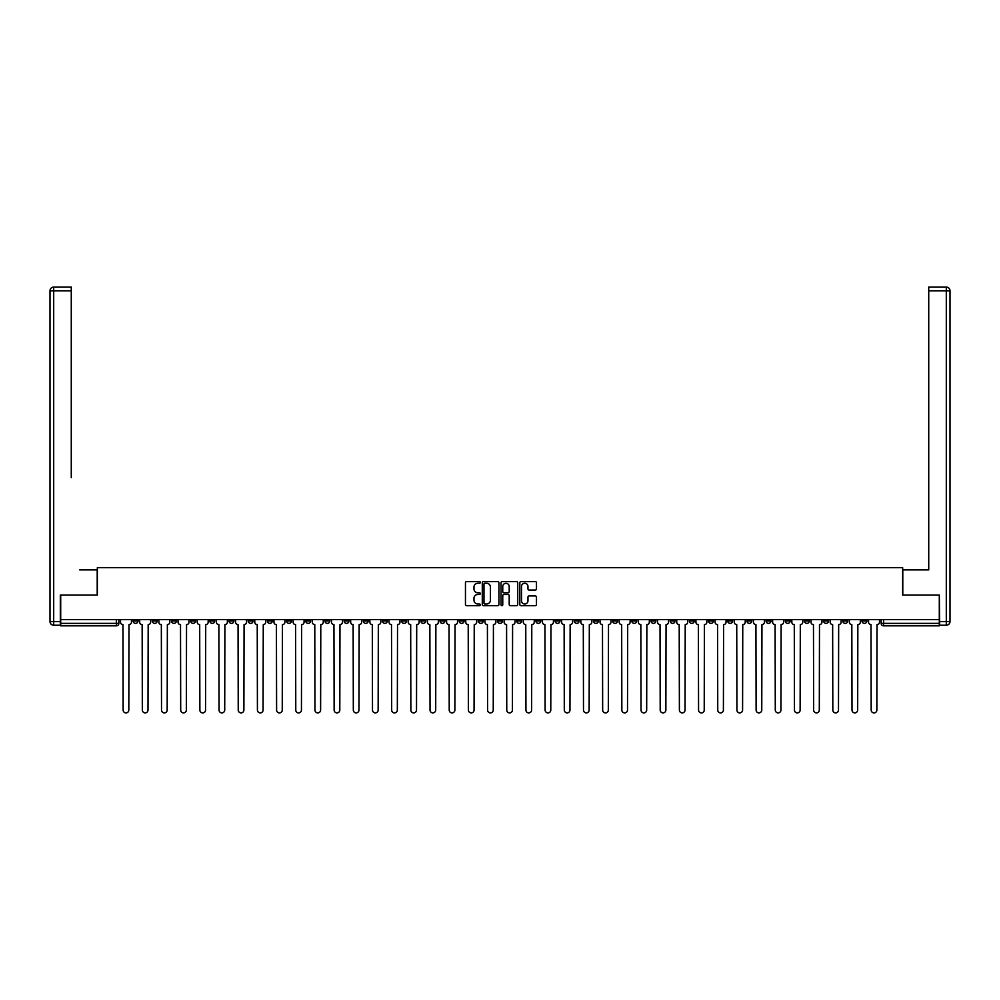 <?xml version="1.0" encoding="UTF-8"?>
<svg xmlns="http://www.w3.org/2000/svg" width="1000" height="1000" viewBox="0 0 1000 1000"><rect width="100%" height="100%" fill="white"/><g stroke="black" fill="none" stroke-linecap="round" stroke-linejoin="round"><path stroke-width="1.5" d="M480.325 582.4A0.85 0.85 0 0 0 479.487 581.562L466.662 581.562A1.212 1.212 0 0 0 465.45 582.762L465.45 604.487A1.212 1.212 0 0 0 466.662 605.7L479.487 605.7A0.85 0.85 0 0 0 480.325 604.85A0.85 0.85 0 0 0 479.487 604L477.825 604A3.862 3.862 0 0 1 473.963 600.15L473.963 598.337A3.862 3.862 0 0 1 477.825 594.475L479.487 594.475A0.85 0.85 0 0 0 480.325 593.625A0.85 0.85 0 0 0 479.487 592.788L477.825 592.788A3.862 3.862 0 0 1 473.963 588.925L473.963 587.112A3.862 3.862 0 0 1 477.825 583.25L479.487 583.25A0.85 0.85 0 0 0 480.325 582.4M766.062 619.575L766.062 620.925L770.987 620.925A2.462 2.462 0 0 1 768.525 623.375A2.462 2.462 0 0 1 766.062 620.925L766.062 619.575M650.987 619.575L650.987 620.925L655.9 620.925A2.462 2.462 0 0 1 653.438 623.375A2.462 2.462 0 0 1 650.987 620.925L650.987 619.575M631.8 619.575L631.8 620.925L636.725 620.925A2.462 2.462 0 0 1 634.263 623.375A2.462 2.462 0 0 1 631.8 620.925L631.8 619.575M516.725 619.575L516.725 620.925L521.638 620.925A2.462 2.462 0 0 1 519.175 623.375A2.462 2.462 0 0 1 516.725 620.925L516.725 619.575M497.537 619.575L497.537 620.925L502.463 620.925A2.462 2.462 0 0 1 500 623.375A2.462 2.462 0 0 1 497.537 620.925L497.537 619.575M478.363 619.575L478.363 620.925L483.275 620.925A2.462 2.462 0 0 1 480.825 623.375A2.462 2.462 0 0 1 478.363 620.925L478.363 619.575M440 619.575L440 620.925L444.913 620.925A2.462 2.462 0 0 1 442.463 623.375A2.462 2.462 0 0 1 440 620.925L440 619.575M401.637 620.925L401.637 619.575L401.637 620.925A2.462 2.462 0 0 0 404.1 623.375A2.462 2.462 0 0 1 401.637 620.925L406.562 620.925A2.462 2.462 0 0 1 404.1 623.375A2.462 2.462 0 0 0 406.562 620.925L406.562 619.575L406.562 620.925M382.463 620.925L382.463 619.575L382.463 620.925A2.462 2.462 0 0 0 384.913 623.375A2.462 2.462 0 0 1 382.463 620.925L387.375 620.925A2.462 2.462 0 0 1 384.913 623.375M363.275 620.925L363.275 619.575L363.275 620.925A2.462 2.462 0 0 0 365.737 623.375A2.462 2.462 0 0 1 363.275 620.925L368.2 620.925A2.462 2.462 0 0 1 365.737 623.375A2.462 2.462 0 0 0 368.2 620.925L368.2 619.575L368.2 620.925M344.1 619.575L344.1 620.925L349.012 620.925A2.462 2.462 0 0 1 346.562 623.375A2.462 2.462 0 0 1 344.1 620.925L344.1 619.575M324.913 619.575L324.913 620.925L329.837 620.925A2.462 2.462 0 0 1 327.375 623.375A2.462 2.462 0 0 1 324.913 620.925L324.913 619.575M305.738 619.575L305.738 620.925L310.65 620.925A2.462 2.462 0 0 1 308.2 623.375A2.462 2.462 0 0 1 305.738 620.925L305.738 619.575M286.562 620.925L286.562 619.575L286.562 620.925A2.462 2.462 0 0 0 289.012 623.375A2.462 2.462 0 0 1 286.562 620.925L291.475 620.925A2.462 2.462 0 0 1 289.012 623.375M248.2 620.925L248.2 619.575L248.2 620.925A2.462 2.462 0 0 0 250.65 623.375A2.462 2.462 0 0 1 248.2 620.925L253.113 620.925A2.462 2.462 0 0 1 250.65 623.375A2.462 2.462 0 0 0 253.113 620.925L253.113 619.575L253.113 620.925M229.013 620.925L229.013 619.575L229.013 620.925A2.462 2.462 0 0 0 231.475 623.375A2.462 2.462 0 0 1 229.013 620.925L233.938 620.925A2.462 2.462 0 0 1 231.475 623.375A2.462 2.462 0 0 0 233.938 620.925L233.938 619.575L233.938 620.925M209.838 620.925L209.838 619.575L209.838 620.925A2.462 2.462 0 0 0 212.3 623.375A2.462 2.462 0 0 1 209.838 620.925L214.75 620.925A2.462 2.462 0 0 1 212.3 623.375A2.462 2.462 0 0 0 214.75 620.925L214.75 619.575L214.75 620.925M190.65 620.925L190.65 619.575L190.65 620.925A2.462 2.462 0 0 0 193.113 623.375A2.462 2.462 0 0 1 190.65 620.925L195.575 620.925A2.462 2.462 0 0 1 193.113 623.375M171.475 620.925L171.475 619.575L171.475 620.925A2.462 2.462 0 0 0 173.938 623.375A2.462 2.462 0 0 1 171.475 620.925L176.388 620.925A2.462 2.462 0 0 1 173.938 623.375A2.462 2.462 0 0 0 176.388 620.925L176.388 619.575L176.388 620.925M152.3 620.925L152.3 619.575L152.3 620.925A2.462 2.462 0 0 0 154.75 623.375A2.462 2.462 0 0 1 152.3 620.925L157.213 620.925A2.462 2.462 0 0 1 154.75 623.375A2.462 2.462 0 0 0 157.213 620.925L157.213 619.575L157.213 620.925M535.275 590.062A1.212 1.212 0 0 0 536.475 588.862L536.475 582.762A1.212 1.212 0 0 0 535.275 581.562L521.025 581.562A1.212 1.212 0 0 0 519.825 582.762L519.825 604.487A1.212 1.212 0 0 0 521.025 605.7L535.275 605.7A1.212 1.212 0 0 0 536.475 604.487L536.475 597.125A1.212 1.212 0 0 0 535.275 595.925L529.175 595.925A1.212 1.212 0 0 0 527.962 597.125L527.962 600.775A3.225 3.225 0 0 1 524.738 604A3.225 3.225 0 0 1 521.512 600.775L521.512 586.475A3.225 3.225 0 0 1 524.738 583.25A3.225 3.225 0 0 1 527.962 586.475L527.962 588.862A1.212 1.212 0 0 0 529.175 590.062L535.275 590.062M63.4 287.113L53.688 287.113L71.275 287.113L63.4 287.113L71.275 287.113L71.275 290.8L53.688 290.8L53.688 621.538L60.325 621.538L60.325 595.1L97.338 595.1L97.338 567.688L902.663 567.688L902.663 595.1L939.3 595.1L939.3 619.575L60.7 619.575L60.7 623.375L118.85 623.375L118.85 619.575L118.85 623.375A2.462 2.462 0 0 1 116.388 625.837L60.7 625.837L60.7 623.375M60.7 595.1L60.7 619.575M498.95 582.762A1.212 1.212 0 0 0 497.738 581.562L483.5 581.562A1.212 1.212 0 0 0 482.287 582.762L482.287 604.487A1.212 1.212 0 0 0 483.5 605.7L497.738 605.7A1.212 1.212 0 0 0 498.95 604.487L498.95 582.762M502.262 581.562L516.5 581.562A1.212 1.212 0 0 1 517.712 582.762L517.712 604.487A1.212 1.212 0 0 1 516.5 605.7L510.412 605.7A1.212 1.212 0 0 1 509.2 604.487L509.2 595.675A1.212 1.212 0 0 0 508 594.475L503.95 594.475A1.212 1.212 0 0 0 502.75 595.675L502.75 604.85A0.85 0.85 0 0 1 501.9 605.7A0.85 0.85 0 0 1 501.05 604.85L501.05 582.762A1.212 1.212 0 0 1 502.262 581.562M881.15 619.575L881.15 623.375L939.3 623.375L939.3 625.837L883.612 625.837A2.462 2.462 0 0 1 881.15 623.375A2.462 2.462 0 0 0 883.612 625.837L883.612 619.575M939.3 619.575L939.3 623.375M866.888 620.925L866.888 619.575L866.888 620.925A2.462 2.462 0 0 1 864.425 623.375A2.462 2.462 0 0 1 861.963 620.925L866.888 620.925A2.462 2.462 0 0 1 864.425 623.375M861.963 619.575L861.963 620.925M847.7 619.575L847.7 620.925A2.462 2.462 0 0 1 845.25 623.375A2.462 2.462 0 0 1 842.788 620.925A2.462 2.462 0 0 0 845.25 623.375M842.788 619.575L842.788 620.925L847.7 620.925M828.525 619.575L828.525 620.925A2.462 2.462 0 0 1 826.062 623.375A2.462 2.462 0 0 1 823.612 620.925L828.525 620.925A2.462 2.462 0 0 1 826.062 623.375M823.612 619.575L823.612 620.925M809.35 619.575L809.35 620.925A2.462 2.462 0 0 1 806.888 623.375A2.462 2.462 0 0 1 804.425 620.925A2.462 2.462 0 0 0 806.888 623.375M804.425 619.575L804.425 620.925L809.35 620.925M790.163 619.575L790.163 620.925A2.462 2.462 0 0 1 787.7 623.375A2.462 2.462 0 0 1 785.25 620.925L790.163 620.925M785.25 619.575L785.25 620.925M770.987 619.575L770.987 620.925A2.462 2.462 0 0 1 768.525 623.375M751.8 619.575L751.8 620.925A2.462 2.462 0 0 1 749.35 623.375A2.462 2.462 0 0 1 746.888 620.925L751.8 620.925M746.888 619.575L746.888 620.925M732.625 619.575L732.625 620.925A2.462 2.462 0 0 1 730.163 623.375A2.462 2.462 0 0 1 727.7 620.925L732.625 620.925M727.7 619.575L727.7 620.925M713.438 619.575L713.438 620.925A2.462 2.462 0 0 1 710.987 623.375A2.462 2.462 0 0 1 708.525 620.925A2.462 2.462 0 0 0 710.987 623.375M708.525 619.575L708.525 620.925L713.438 620.925M694.262 619.575L694.262 620.925A2.462 2.462 0 0 1 691.8 623.375A2.462 2.462 0 0 1 689.35 620.925L694.262 620.925M689.35 619.575L689.35 620.925M675.088 619.575L675.088 620.925A2.462 2.462 0 0 1 672.625 623.375A2.462 2.462 0 0 1 670.163 620.925L675.088 620.925M670.163 619.575L670.163 620.925M655.9 619.575L655.9 620.925M636.725 619.575L636.725 620.925L636.725 619.575M617.537 619.575L617.537 620.925A2.462 2.462 0 0 1 615.087 623.375A2.462 2.462 0 0 1 612.625 620.925L617.537 620.925M612.625 619.575L612.625 620.925M598.362 619.575L598.362 620.925A2.462 2.462 0 0 1 595.9 623.375A2.462 2.462 0 0 1 593.438 620.925L598.362 620.925M593.438 619.575L593.438 620.925M579.175 619.575L579.175 620.925A2.462 2.462 0 0 1 576.725 623.375A2.462 2.462 0 0 1 574.263 620.925L579.175 620.925M574.263 619.575L574.263 620.925M560 619.575L560 620.925A2.462 2.462 0 0 1 557.537 623.375A2.462 2.462 0 0 1 555.087 620.925L560 620.925M555.087 619.575L555.087 620.925M540.825 619.575L540.825 620.925A2.462 2.462 0 0 1 538.362 623.375A2.462 2.462 0 0 1 535.9 620.925L540.825 620.925M535.9 619.575L535.9 620.925M521.638 619.575L521.638 620.925A2.462 2.462 0 0 1 519.175 623.375M502.463 619.575L502.463 620.925M483.275 620.925L483.275 619.575L483.275 620.925A2.462 2.462 0 0 1 480.825 623.375M464.1 619.575L464.1 620.925A2.462 2.462 0 0 1 461.637 623.375A2.462 2.462 0 0 1 459.175 620.925A2.462 2.462 0 0 0 461.637 623.375A2.462 2.462 0 0 0 464.1 620.925L459.175 620.925L459.175 619.575M444.913 620.925L444.913 619.575L444.913 620.925A2.462 2.462 0 0 1 442.463 623.375M425.737 619.575L425.737 620.925A2.462 2.462 0 0 1 423.275 623.375A2.462 2.462 0 0 1 420.825 620.925A2.462 2.462 0 0 0 423.275 623.375M420.825 619.575L420.825 620.925L425.737 620.925M387.375 619.575L387.375 620.925L387.375 619.575M349.012 620.925L349.012 619.575L349.012 620.925A2.462 2.462 0 0 1 346.562 623.375M329.837 620.925L329.837 619.575L329.837 620.925A2.462 2.462 0 0 1 327.375 623.375M310.65 620.925L310.65 619.575L310.65 620.925A2.462 2.462 0 0 1 308.2 623.375M291.475 619.575L291.475 620.925L291.475 619.575M272.3 620.925L272.3 619.575L272.3 620.925A2.462 2.462 0 0 1 269.837 623.375A2.462 2.462 0 0 1 267.375 620.925L272.3 620.925A2.462 2.462 0 0 1 269.837 623.375M267.375 619.575L267.375 620.925M195.575 619.575L195.575 620.925L195.575 619.575M138.038 619.575L138.038 620.925A2.462 2.462 0 0 1 135.575 623.375A2.462 2.462 0 0 1 133.112 620.925A2.462 2.462 0 0 0 135.575 623.375A2.462 2.462 0 0 0 138.038 620.925L138.038 619.575M133.112 619.575L133.112 620.925L138.038 620.925M116.388 619.575L116.388 625.837A2.462 2.462 0 0 0 118.85 623.375M484.825 583.25A0.85 0.85 0 0 0 483.975 584.087L483.975 603.162A0.85 0.85 0 0 0 484.825 604L486.575 604A3.862 3.862 0 0 0 490.438 600.15L490.438 587.112A3.862 3.862 0 0 0 486.575 583.25L484.825 583.25M509.2 586.538A3.225 3.225 0 0 0 505.975 583.312A3.225 3.225 0 0 0 502.75 586.538L502.75 591.575A1.212 1.212 0 0 0 503.95 592.788L508 592.788A1.212 1.212 0 0 0 509.2 591.575L509.2 586.538M120.512 619.575L120.512 622.15A2.462 2.462 0 0 0 122.975 624.612L123.15 710.062A2.825 2.825 0 0 0 125.988 712.887A2.825 2.825 0 0 0 128.812 710.062L129 624.612A2.462 2.462 0 0 0 131.45 622.15L131.45 619.575M139.688 619.575L139.688 622.15A2.462 2.462 0 0 0 142.15 624.612L142.338 710.062A2.825 2.825 0 0 0 145.162 712.887A2.825 2.825 0 0 0 147.988 710.062L148.175 624.612A2.462 2.462 0 0 0 150.638 622.15L150.638 619.575M158.875 619.575L158.875 622.15A2.462 2.462 0 0 0 161.337 624.612L161.513 710.062A2.825 2.825 0 0 0 164.35 712.887A2.825 2.825 0 0 0 167.175 710.062L167.362 624.612A2.462 2.462 0 0 0 169.812 622.15L169.812 619.575M97.212 595.1L97.212 569.9L79.75 569.9M71.275 290.8L71.275 477.688M60.325 621.538L60.325 625.225L53.688 625.225A3.688 3.688 0 0 1 50 621.538L50 290.8A3.688 3.688 0 0 1 53.688 287.113A3.688 3.688 0 0 0 50 290.8A3.688 3.688 0 0 1 53.688 287.113A3.688 3.688 0 0 0 50 290.8L53.688 290.8L53.688 287.113M920.25 569.9L928.725 569.9L928.725 287.113L946.312 287.113L928.725 287.113M902.788 595.1L902.788 569.9L928.725 569.9L928.725 477.688M939.675 621.538L946.312 621.538L946.312 290.8L950 290.8A3.688 3.688 0 0 0 946.312 287.113A3.688 3.688 0 0 1 950 290.8L950 621.538A3.688 3.688 0 0 1 946.312 625.225L939.675 625.225L939.3 595.1M178.05 619.575L178.05 622.15A2.462 2.462 0 0 0 180.512 624.612L180.7 710.062A2.825 2.825 0 0 0 183.525 712.887A2.825 2.825 0 0 0 186.35 710.062L186.537 624.612A2.462 2.462 0 0 0 189 622.15L189 619.575M197.237 619.575L197.237 622.15A2.462 2.462 0 0 0 199.688 624.612L199.875 710.062A2.825 2.825 0 0 0 202.7 712.887A2.825 2.825 0 0 0 205.538 710.062L205.712 624.612A2.462 2.462 0 0 0 208.175 622.15L208.175 619.575M216.412 619.575L216.412 622.15A2.462 2.462 0 0 0 218.875 624.612L219.062 710.062A2.825 2.825 0 0 0 221.887 712.887A2.825 2.825 0 0 0 224.713 710.062L224.9 624.612A2.462 2.462 0 0 0 227.362 622.15L227.362 619.575M235.6 619.575L235.6 622.15A2.462 2.462 0 0 0 238.05 624.612L238.238 710.062A2.825 2.825 0 0 0 241.062 712.887A2.825 2.825 0 0 0 243.888 710.062L244.075 624.612A2.462 2.462 0 0 0 246.537 622.15L246.537 619.575M254.775 619.575L254.775 622.15A2.462 2.462 0 0 0 257.238 624.612L257.413 710.062A2.825 2.825 0 0 0 260.25 712.887A2.825 2.825 0 0 0 263.075 710.062L263.263 624.612A2.462 2.462 0 0 0 265.712 622.15L265.712 619.575M273.95 619.575L273.95 622.15A2.462 2.462 0 0 0 276.413 624.612L276.6 710.062A2.825 2.825 0 0 0 279.425 712.887A2.825 2.825 0 0 0 282.25 710.062L282.438 624.612A2.462 2.462 0 0 0 284.9 622.15L284.9 619.575M293.137 619.575L293.137 622.15A2.462 2.462 0 0 0 295.6 624.612L295.775 710.062A2.825 2.825 0 0 0 298.612 712.887A2.825 2.825 0 0 0 301.438 710.062L301.625 624.612A2.462 2.462 0 0 0 304.075 622.15L304.075 619.575M312.312 619.575L312.312 622.15A2.462 2.462 0 0 0 314.775 624.612L314.962 710.062A2.825 2.825 0 0 0 317.787 712.887A2.825 2.825 0 0 0 320.613 710.062L320.8 624.612A2.462 2.462 0 0 0 323.263 622.15L323.263 619.575M331.5 619.575L331.5 622.15A2.462 2.462 0 0 0 333.95 624.612L334.137 710.062A2.825 2.825 0 0 0 336.962 712.887A2.825 2.825 0 0 0 339.8 710.062L339.975 624.612A2.462 2.462 0 0 0 342.438 622.15L342.438 619.575M350.675 619.575L350.675 622.15A2.462 2.462 0 0 0 353.137 624.612L353.325 710.062A2.825 2.825 0 0 0 356.15 712.887A2.825 2.825 0 0 0 358.975 710.062L359.162 624.612A2.462 2.462 0 0 0 361.625 622.15L361.625 619.575M369.862 619.575L369.862 622.15A2.462 2.462 0 0 0 372.312 624.612L372.5 710.062A2.825 2.825 0 0 0 375.325 712.887A2.825 2.825 0 0 0 378.15 710.062L378.338 624.612A2.462 2.462 0 0 0 380.8 622.15L380.8 619.575M389.038 619.575L389.038 622.15A2.462 2.462 0 0 0 391.5 624.612L391.675 710.062A2.825 2.825 0 0 0 394.513 712.887A2.825 2.825 0 0 0 397.337 710.062L397.525 624.612A2.462 2.462 0 0 0 399.975 622.15L399.975 619.575M408.212 619.575L408.212 622.15A2.462 2.462 0 0 0 410.675 624.612L410.863 710.062A2.825 2.825 0 0 0 413.688 712.887A2.825 2.825 0 0 0 416.512 710.062L416.7 624.612A2.462 2.462 0 0 0 419.162 622.15L419.162 619.575M427.4 619.575L427.4 622.15A2.462 2.462 0 0 0 429.862 624.612L430.037 710.062A2.825 2.825 0 0 0 432.875 712.887A2.825 2.825 0 0 0 435.7 710.062L435.875 624.612A2.462 2.462 0 0 0 438.338 622.15L438.338 619.575M446.575 619.575L446.575 622.15A2.462 2.462 0 0 0 449.038 624.612L449.225 710.062A2.825 2.825 0 0 0 452.05 712.887A2.825 2.825 0 0 0 454.875 710.062L455.062 624.612A2.462 2.462 0 0 0 457.525 622.15L457.525 619.575M465.763 619.575L465.763 622.15A2.462 2.462 0 0 0 468.212 624.612L468.4 710.062A2.825 2.825 0 0 0 471.225 712.887A2.825 2.825 0 0 0 474.062 710.062L474.237 624.612A2.462 2.462 0 0 0 476.7 622.15L476.7 619.575M484.938 619.575L484.938 622.15A2.462 2.462 0 0 0 487.4 624.612L487.587 710.062A2.825 2.825 0 0 0 490.412 712.887A2.825 2.825 0 0 0 493.237 710.062L493.425 624.612A2.462 2.462 0 0 0 495.875 622.15L495.875 619.575M504.125 619.575L504.125 622.15A2.462 2.462 0 0 0 506.575 624.612L506.763 710.062A2.825 2.825 0 0 0 509.588 712.887A2.825 2.825 0 0 0 512.413 710.062L512.6 624.612A2.462 2.462 0 0 0 515.062 622.15L515.062 619.575M523.3 619.575L523.3 622.15A2.462 2.462 0 0 0 525.763 624.612L525.938 710.062A2.825 2.825 0 0 0 528.775 712.887A2.825 2.825 0 0 0 531.6 710.062L531.788 624.612A2.462 2.462 0 0 0 534.237 622.15L534.237 619.575M542.475 619.575L542.475 622.15A2.462 2.462 0 0 0 544.938 624.612L545.125 710.062A2.825 2.825 0 0 0 547.95 712.887A2.825 2.825 0 0 0 550.775 710.062L550.962 624.612A2.462 2.462 0 0 0 553.425 622.15L553.425 619.575M561.663 619.575L561.663 622.15A2.462 2.462 0 0 0 564.125 624.612L564.3 710.062A2.825 2.825 0 0 0 567.125 712.887A2.825 2.825 0 0 0 569.963 710.062L570.138 624.612A2.462 2.462 0 0 0 572.6 622.15L572.6 619.575M580.837 619.575L580.837 622.15A2.462 2.462 0 0 0 583.3 624.612L583.488 710.062A2.825 2.825 0 0 0 586.312 712.887A2.825 2.825 0 0 0 589.138 710.062L589.325 624.612A2.462 2.462 0 0 0 591.788 622.15L591.788 619.575M600.025 619.575L600.025 622.15A2.462 2.462 0 0 0 602.475 624.612L602.663 710.062A2.825 2.825 0 0 0 605.487 712.887A2.825 2.825 0 0 0 608.325 710.062L608.5 624.612A2.462 2.462 0 0 0 610.962 622.15L610.962 619.575M619.2 619.575L619.2 622.15A2.462 2.462 0 0 0 621.663 624.612L621.85 710.062A2.825 2.825 0 0 0 624.675 712.887A2.825 2.825 0 0 0 627.5 710.062L627.688 624.612A2.462 2.462 0 0 0 630.138 622.15L630.138 619.575M638.375 619.575L638.375 622.15A2.462 2.462 0 0 0 640.837 624.612L641.025 710.062A2.825 2.825 0 0 0 643.85 712.887A2.825 2.825 0 0 0 646.675 710.062L646.862 624.612A2.462 2.462 0 0 0 649.325 622.15L649.325 619.575M657.562 619.575L657.562 622.15A2.462 2.462 0 0 0 660.025 624.612L660.2 710.062A2.825 2.825 0 0 0 663.037 712.887A2.825 2.825 0 0 0 665.863 710.062L666.05 624.612A2.462 2.462 0 0 0 668.5 622.15L668.5 619.575M676.737 619.575L676.737 622.15A2.462 2.462 0 0 0 679.2 624.612L679.388 710.062A2.825 2.825 0 0 0 682.212 712.887A2.825 2.825 0 0 0 685.037 710.062L685.225 624.612A2.462 2.462 0 0 0 687.688 622.15L687.688 619.575M695.925 619.575L695.925 622.15A2.462 2.462 0 0 0 698.375 624.612L698.562 710.062A2.825 2.825 0 0 0 701.388 712.887A2.825 2.825 0 0 0 704.225 710.062L704.4 624.612A2.462 2.462 0 0 0 706.862 622.15L706.862 619.575M715.1 619.575L715.1 622.15A2.462 2.462 0 0 0 717.562 624.612L717.75 710.062A2.825 2.825 0 0 0 720.575 712.887A2.825 2.825 0 0 0 723.4 710.062L723.587 624.612A2.462 2.462 0 0 0 726.05 622.15L726.05 619.575M734.287 619.575L734.287 622.15A2.462 2.462 0 0 0 736.737 624.612L736.925 710.062A2.825 2.825 0 0 0 739.75 712.887A2.825 2.825 0 0 0 742.588 710.062L742.763 624.612A2.462 2.462 0 0 0 745.225 622.15L745.225 619.575M753.462 619.575L753.462 622.15A2.462 2.462 0 0 0 755.925 624.612L756.112 710.062A2.825 2.825 0 0 0 758.938 712.887A2.825 2.825 0 0 0 761.762 710.062L761.95 624.612A2.462 2.462 0 0 0 764.4 622.15L764.4 619.575M772.638 619.575L772.638 622.15A2.462 2.462 0 0 0 775.1 624.612L775.288 710.062A2.825 2.825 0 0 0 778.112 712.887A2.825 2.825 0 0 0 780.938 710.062L781.125 624.612A2.462 2.462 0 0 0 783.587 622.15L783.587 619.575M791.825 619.575L791.825 622.15A2.462 2.462 0 0 0 794.287 624.612L794.463 710.062A2.825 2.825 0 0 0 797.3 712.887A2.825 2.825 0 0 0 800.125 710.062L800.312 624.612A2.462 2.462 0 0 0 802.763 622.15L802.763 619.575M811 619.575L811 622.15A2.462 2.462 0 0 0 813.462 624.612L813.65 710.062A2.825 2.825 0 0 0 816.475 712.887A2.825 2.825 0 0 0 819.3 710.062L819.488 624.612A2.462 2.462 0 0 0 821.95 622.15L821.95 619.575M830.188 619.575L830.188 622.15A2.462 2.462 0 0 0 832.638 624.612L832.825 710.062A2.825 2.825 0 0 0 835.65 712.887A2.825 2.825 0 0 0 838.487 710.062L838.662 624.612A2.462 2.462 0 0 0 841.125 622.15L841.125 619.575M849.362 619.575L849.362 622.15A2.462 2.462 0 0 0 851.825 624.612L852.013 710.062A2.825 2.825 0 0 0 854.837 712.887A2.825 2.825 0 0 0 857.663 710.062L857.85 624.612A2.462 2.462 0 0 0 860.312 622.15L860.312 619.575M868.55 619.575L868.55 622.15A2.462 2.462 0 0 0 871 624.612L871.188 710.062A2.825 2.825 0 0 0 874.013 712.887A2.825 2.825 0 0 0 876.85 710.062L877.025 624.612A2.462 2.462 0 0 0 879.488 622.15L879.488 619.575M53.688 625.225L53.688 621.538L50 621.538M946.312 287.113L946.312 290.8L928.725 290.8M950 621.538L946.312 621.538L946.312 625.225"/></g></svg>
